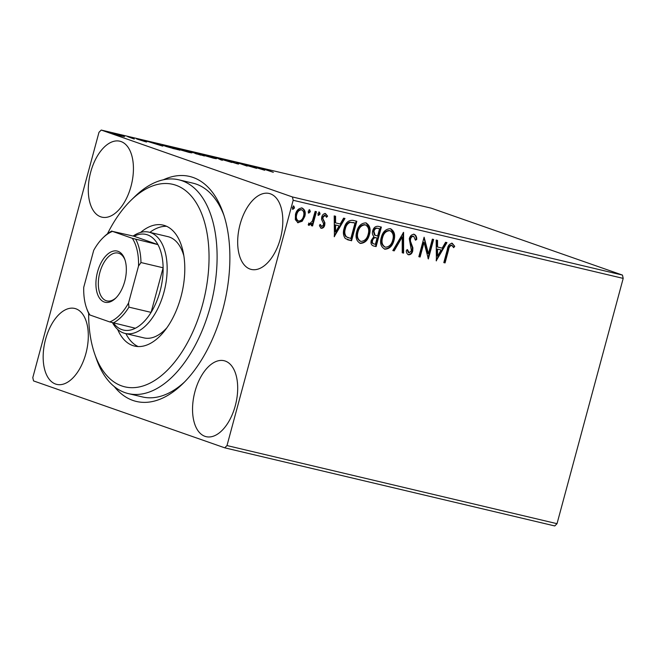 <?xml version="1.0" encoding="UTF-8"?>
<svg xmlns="http://www.w3.org/2000/svg" width="656" height="656" viewBox="0 0 656 656"><rect width="100%" height="100%" fill="white"/><g stroke="black" fill="none" stroke-linecap="round" stroke-linejoin="round"><path stroke-width="0.98" d="M163.278 179.818A115.612 63.066 103.3 0 1 223.147 212.979A115.612 63.066 103.3 0 1 222.745 309.845A115.612 63.066 103.3 0 1 182.712 383.809A115.612 63.066 103.3 0 1 114.324 386.614M88.642 313.314A104.05 56.76 -76.7 0 0 94.702 353.953A104.05 56.76 -76.7 0 0 103.287 371.148A104.05 56.76 -76.7 0 0 188.206 341.3A104.05 56.76 -76.7 0 0 194.406 200.039A104.05 56.76 -76.7 0 0 131.093 200.211L134.824 196.579A109.831 59.909 103.3 0 1 178.858 179.826A109.831 59.909 103.3 0 1 201.646 196.398A109.831 59.909 103.3 0 1 204.77 323.941A109.831 59.909 103.3 0 1 128.256 393.584L142.401 396.929A109.831 59.909 -76.7 0 0 184.59 381.931M90.692 172.126A39.016 21.287 -76.7 0 0 101.877 217.152A39.016 21.287 -76.7 0 0 131.028 186.238A39.016 21.287 -76.7 0 0 119.851 141.212A39.016 21.287 -76.7 0 0 90.692 172.126M194.947 391.64A39.016 21.287 -76.7 0 0 206.132 436.666A39.016 21.287 -76.7 0 0 235.283 405.752A39.016 21.287 -76.7 0 0 224.106 360.726A39.016 21.287 -76.7 0 0 194.947 391.64M240.08 224.401A39.016 21.287 -76.7 0 0 251.256 269.427A39.016 21.287 -76.7 0 0 280.407 238.513A39.016 21.287 -76.7 0 0 269.231 193.487A39.016 21.287 -76.7 0 0 240.08 224.401M45.567 339.365A39.016 21.287 -76.7 0 0 56.744 384.391A39.016 21.287 -76.7 0 0 85.903 353.477A39.016 21.287 -76.7 0 0 74.727 308.451A39.016 21.287 -76.7 0 0 45.567 339.365M554.771 525.948L224.746 447.827L33.538 380.915L32.8 377.602L98.982 132.315L101.229 130.052L292.437 196.964L622.462 275.085L623.2 278.398L557.018 523.685L554.771 525.948M124.517 136.637L113.726 133.783C111.528 133.012 111.766 132.922 114.447 133.504L124.517 136.637M113.726 133.783C111.528 133.012 111.766 132.922 114.447 133.504L114.415 133.619M134.193 139.031L127.699 136.653L134.283 139.006M145.542 141.762L137.391 139.187C136.145 138.752 136.3 138.703 137.858 139.047L145.952 141.63C147.1 142.032 146.96 142.073 145.542 141.762C146.96 142.073 147.1 142.032 145.952 141.63L145.894 141.844M137.391 139.187C136.145 138.752 136.3 138.703 137.858 139.047L137.785 139.318M164.32 145.903C161.114 144.804 161.515 144.705 165.542 145.616L179.834 150.183L162.188 144.984M189.691 151.667C187.977 151.069 188.288 151.028 190.617 151.552L204.369 155.989L188.616 151.2M195.644 153.635L194.93 153.356M216.127 157.588L231.871 162.499L218.546 158.449L222.466 160.277L221.08 159.949L216.119 157.629M244.901 164.402L256.627 168.362L240.58 163.68L247.107 166.107L236.652 162.45L252.675 167.124L244.901 164.402M265.45 169.355L273.339 172.315L265.008 169.543C262.597 168.764 262.384 168.567 264.36 168.977L268.845 170.265L264.622 169.412M262.876 168.715L264.278 169.289M101.229 130.052L431.254 208.173L622.462 275.085M264.663 170.265L248.706 165.304L259.497 167.854L264.663 170.265M226.23 160.326L232.322 161.647L227.493 160.367C226.156 160.072 225.976 160.097 226.951 160.441L237.743 163.647C239.12 164.123 238.948 164.172 237.234 163.803L225.672 160.138C224.122 159.597 224.344 159.539 226.328 159.974C224.344 159.539 224.122 159.597 225.672 160.138M227.493 160.367C226.156 160.072 225.976 160.097 226.951 160.441L226.927 160.548M237.669 163.902L237.743 163.647C239.12 164.123 238.948 164.172 237.234 163.803M214.282 157.907L214.332 157.752C217.407 158.818 217.161 158.965 213.602 158.203L201.687 154.767C198.62 153.701 198.891 153.553 202.515 154.332L216.455 158.678M201.687 154.767L199.604 153.857M189.748 152.102L189.789 151.938C192.864 153.004 192.626 153.16 189.067 152.397L177.145 148.953C174.078 147.887 174.357 147.748 177.973 148.527L191.913 152.873M177.145 148.953L175.062 148.051M162.696 146.124L146.739 141.163L157.53 143.721L162.696 146.124M301.506 207.845C304.417 209.428 305.311 212.241 304.187 216.283L301.588 221.047L297.529 222.597L298.119 222.81L295.339 219.653L295.471 214.291C296.528 210.24 298.742 208.157 302.104 208.05C305.015 209.641 305.909 212.454 304.778 216.496L302.186 221.261L297.717 222.687M302.104 208.05L302.523 208.173M308.91 225.352L308.197 224.672L309.214 223.302L309.714 223.688L312.346 221.047L315.159 211.404L316.43 211.708L312.576 225.967L311.313 225.664L311.879 223.565L308.96 225.369M309.214 223.302L309.714 223.688M321.005 228.198L319.406 225.689L320.481 224.639L321.702 226.525L323.441 224.901L323.49 223.532L321.547 219.383L321.727 217.079C322.334 214.783 323.597 213.618 325.515 213.594L327.606 216.144L326.524 217.292L325.187 215.381L323.014 217.308L322.949 218.735L324.917 222.835L324.736 225.131C324.195 227.23 323.055 228.28 321.309 228.296L321.137 228.239M319.882 224.434L321.702 226.525M324.81 215.25L325.319 215.422L324.589 215.168L322.424 217.095L323.014 217.308M353.002 220.367L356.831 221.269L351.567 240.785L345.335 238.563C343.244 235.725 342.842 232.331 344.113 228.378C345.441 222.704 348.402 220.031 353.002 220.367M380.759 226.935L375.511 246.385L373.772 246.041C371.304 245.295 370.468 243.384 371.28 240.309L373.945 236.521C372.46 235.11 372.042 233.249 372.682 230.92C373.567 227.698 375.363 226.156 378.077 226.304L381.374 227.083L376.109 246.59L373.182 245.869M403.588 232.339L403.612 253.101L402.226 252.773L402.21 237.021L394.199 250.879L392.821 250.551L403.588 232.339M432.353 239.153L433.624 239.448L428.36 258.964L424.038 242.458L420.111 257.013L418.84 256.709L424.104 237.201L428.442 253.667L432.353 239.153M452.222 243.319L454.731 246.312L453.681 247.656L451.697 245.328C449.877 245.918 448.835 247.46 448.573 249.936L445.071 262.917L443.809 262.621L447.359 249.444C447.81 245.779 449.426 243.737 452.222 243.319L452.492 243.401M452.451 245.803L451.098 245.114C449.278 245.713 448.237 247.246 447.982 249.731L444.473 262.712L445.071 262.917M623.2 278.398L293.175 200.277L226.992 445.563L557.018 523.685M436.404 260.867L436.166 240.055L437.544 240.383L437.552 247.033L442.185 248.132L445.572 242.277L446.957 242.605L436.191 260.793M414.182 234.315C415.986 235.233 416.839 236.947 416.74 239.456L415.445 240.203L413.739 236.34C412.14 236.308 411.074 237.226 410.541 239.104L410.435 241.113L412.895 247.829L412.739 250.953C412.083 253.487 410.689 254.774 408.565 254.807C407.122 254.085 406.359 252.732 406.269 250.748L407.589 249.788L409.123 252.814L411.451 250.731L409.278 238.776C410.09 235.848 411.722 234.364 414.182 234.315L414.444 234.397M413.354 236.209L413.141 236.127C411.542 236.094 410.476 237.013 409.943 238.891L410.541 239.104M406.991 249.575L408.385 252.56L409.123 252.814M390.574 228.739L393.764 233.577L393.395 240.145C391.985 245.738 388.967 248.69 384.342 249.009L384.941 249.214C380.898 246.976 379.676 243.056 381.275 237.447C382.702 231.855 385.728 228.936 390.369 228.682C394.346 230.92 395.552 234.815 393.994 240.358C392.583 245.943 389.566 248.895 384.941 249.214L384.375 249.042M390.369 228.682L390.902 228.837M366.032 222.925L369.221 227.771L368.861 234.34C367.45 239.924 364.433 242.876 359.8 243.196L360.398 243.409C356.356 241.17 355.134 237.242 356.733 231.634C358.16 226.041 361.194 223.122 365.835 222.868C369.804 225.115 371.009 229.01 369.451 234.545C368.049 240.137 365.023 243.089 360.398 243.409L359.841 243.237M365.835 222.868L366.36 223.032M334.429 236.726L334.199 215.914L335.577 216.242L335.585 222.892L340.218 223.991L343.605 218.145L344.982 218.464L334.224 236.652M318.48 215.373L317.955 213.536L319.456 212.159L320.071 214.036L318.521 215.389M308.746 213.069L308.23 211.232L309.722 209.854L310.345 211.732L308.787 213.085M292.879 209.313L292.363 207.476L293.855 206.099L294.478 207.977L292.92 209.33M224.746 447.827L226.992 445.563M293.175 200.277L292.437 196.964M223.991 215.496A109.831 59.909 -76.7 0 0 193.003 183.18L178.858 179.826M444.473 262.712L443.825 262.556M451.623 243.114L454.731 246.312M454.132 246.098L453.362 247.091M451.853 245.598L451.098 245.114L451.853 245.598M436.945 240.235L436.953 246.828L437.552 247.033M446.318 242.458L436.191 259.989M441.111 250.002L436.962 248.952L436.97 255.93L437.568 256.135L441.111 250.002L437.56 249.165L437.568 256.135M436.962 248.952L437.56 249.165M433.009 239.309L427.917 258.185M420.111 257.013L419.512 256.799L423.44 242.253L424.038 242.458M419.512 256.799L418.856 256.644M423.965 237.734L427.843 253.462L428.442 253.667M413.592 234.11C415.387 235.02 416.24 236.734 416.15 239.251L416.74 239.456M416.15 239.251L415.404 239.678M409.943 238.891L409.844 240.908L410.435 241.113M409.844 240.908L412.296 247.624L412.895 247.829M412.296 247.624L412.148 250.748L412.739 250.953M412.148 250.748C411.484 253.282 410.09 254.561 407.966 254.602M402.989 232.954L403.014 252.896L403.612 253.101M403.014 252.896L402.226 252.708M394.199 250.879L393.608 250.666L401.611 236.816L402.21 237.021M393.608 250.666L392.854 250.494M393.395 240.145L393.994 240.358M389.279 230.486L390.287 230.814L389.279 230.486C385.523 230.666 383.079 233.019 381.948 237.538C380.685 241.99 381.644 245.139 384.826 246.992M382.546 237.751C381.284 242.195 382.243 245.352 385.425 247.197C389.156 246.935 391.591 244.557 392.723 240.063C393.985 235.643 393.034 232.519 389.877 230.691C386.122 230.879 383.678 233.224 382.546 237.751L381.948 237.538M384.482 246.894L385.425 247.197M375.511 246.385L376.109 246.59M379.562 228.78L377.512 228.231C375.511 227.714 374.125 228.641 373.354 231.01L374.412 234.971L377.602 236.037L379.562 228.78L378.11 228.436C376.101 227.927 374.715 228.854 373.953 231.215L375.011 235.176L375.904 235.586M371.96 240.358L372.559 240.572C372.067 242.4 372.567 243.54 374.059 243.983L375.38 244.294L377.069 238.038L375.822 237.677C373.928 237.21 372.641 238.103 371.96 240.358C371.468 242.195 371.968 243.327 373.469 243.77M373.108 243.671L374.059 243.983M375.822 237.677L376.421 237.882C374.519 237.423 373.239 238.317 372.559 240.572M377.069 238.038L376.421 237.882M374.412 234.971L375.011 235.176M373.354 231.01L373.953 231.215M377.512 228.231L378.11 228.436M368.861 234.34L369.451 234.545M364.736 224.672L365.753 225.008L364.736 224.672C360.989 224.86 358.545 227.214 357.405 231.732C356.142 236.176 357.102 239.333 360.283 241.187M358.004 231.945C356.741 236.39 357.7 239.538 360.882 241.392C364.621 241.129 367.057 238.751 368.18 234.258C369.443 229.83 368.492 226.705 365.335 224.885C361.579 225.065 359.135 227.419 358.004 231.945L357.405 231.732M359.939 241.088L360.882 241.392M356.216 221.129L350.968 240.572L351.567 240.785M350.968 240.572L347.188 239.629M355.019 222.974L349.533 222.13C347.032 223.27 345.45 225.385 344.785 228.477C343.736 231.716 344.105 234.446 345.901 236.66L350.837 238.481L355.019 222.974L350.132 222.343C347.631 223.483 346.048 225.59 345.384 228.682C344.326 231.929 344.703 234.659 346.499 236.873L348.279 237.792M345.901 236.66L346.499 236.873M344.785 228.477L345.384 228.682M349.533 222.13L350.132 222.343M334.978 216.103L334.986 222.687L335.585 222.892M344.351 218.317L334.216 235.848M339.136 225.869L334.995 224.819L335.003 231.789L335.601 231.994L339.136 225.869L335.585 225.024L335.601 231.994M334.995 224.819L335.585 225.024M321.104 226.32L321.538 226.476M324.917 213.38L327.606 216.144M327.008 215.931L326.327 216.652M322.424 217.095L322.35 218.53L322.949 218.735M322.35 218.53L323.908 220.523M323.31 220.318L324.917 222.835M324.318 222.63L324.138 224.918L324.736 225.131M324.138 224.918C323.597 227.017 322.457 228.075 320.71 228.091M318.857 211.945L320.071 214.036M319.48 213.823L317.98 215.201M315.815 211.56L311.977 225.754L312.576 225.967M311.977 225.754L311.329 225.598M308.435 225.18L311.28 223.36L311.879 223.565M308.615 223.089L309.64 223.663M309.124 209.649L310.345 211.732M309.747 211.519L308.246 212.897M301.588 221.047L302.186 221.261M304.187 216.283L304.778 216.496M301.514 209.764L301.038 209.592C298.537 209.748 296.906 211.339 296.151 214.373C295.282 217.382 295.897 219.547 298.004 220.851M296.742 214.578C295.872 217.595 296.496 219.752 298.595 221.056C301.112 220.851 302.752 219.227 303.515 216.185C304.392 213.175 303.761 211.052 301.637 209.805C299.136 209.953 297.504 211.552 296.742 214.578L296.151 214.373M297.75 220.769L298.595 221.056M293.257 205.886L294.478 207.977M293.88 207.763L292.379 209.141M256.75 167.706L262.039 169.355L256.726 167.805M203.631 154.718C200.687 154.086 200.465 154.201 202.958 155.062L212.478 157.817C215.34 158.432 215.537 158.309 213.061 157.448L203.631 154.718C200.687 154.086 200.465 154.201 202.958 155.062L202.925 155.185M212.446 157.924L212.478 157.817C215.34 158.432 215.537 158.309 213.061 157.448M200.711 155.005L196.898 153.922L200.687 155.111M196.866 154.037L196.177 153.807M196.964 153.611L190.962 151.971L196.931 153.734M190.929 152.077L190.248 151.856M179.088 148.912C176.144 148.281 175.923 148.395 178.416 149.256L187.936 152.012C190.806 152.618 191.003 152.504 188.526 151.643L179.088 148.912C176.144 148.281 175.923 148.395 178.416 149.256L178.383 149.371M187.903 152.118L187.936 152.012C190.806 152.618 191.003 152.504 188.526 151.643M177.456 149.617L169.174 146.6L163.844 145.73M172.684 148.436L177.489 149.502M165.558 146.321L172.708 148.338M164.681 145.566C163.492 145.378 163.795 145.591 165.591 146.206M154.783 143.566L160.072 145.222L154.759 143.664M122.926 136.407L123.033 135.981M115.39 133.832C113.447 133.414 113.316 133.496 114.989 134.078L121.417 135.948C123.328 136.35 123.443 136.259 121.762 135.677L115.39 133.832C113.447 133.414 113.316 133.496 114.989 134.078L114.964 134.193M121.393 136.038L121.417 135.948C123.328 136.35 123.443 136.259 121.762 135.677M131.093 200.211A104.05 56.76 -76.7 0 0 107.461 233.815M128.256 393.584A109.831 59.909 103.3 0 1 105.468 377.011A109.831 59.909 103.3 0 1 96.407 358.865L94.702 353.953M133.119 236.029A52.029 28.38 103.3 0 1 149.043 232.175A52.029 28.38 103.3 0 1 163.951 292.207A52.029 28.38 103.3 0 1 125.075 333.428L143.935 337.889A52.029 28.38 -76.7 0 0 166.886 327.77M183.885 255.971A52.029 28.38 -76.7 0 0 178.694 244.483A52.029 28.38 -76.7 0 0 167.903 236.636L149.043 232.175M125.895 333.617A62.14 33.899 -76.7 0 0 128.707 338.357A62.14 33.899 -76.7 0 0 138.145 346.548M140.63 232.421A62.14 33.899 103.3 0 1 163.164 225.123A62.14 33.899 103.3 0 1 176.054 234.495A62.14 33.899 103.3 0 1 177.817 306.655A62.14 33.899 103.3 0 1 134.529 346.065A62.14 33.899 103.3 0 1 121.639 336.684A62.14 33.899 103.3 0 1 117.662 329.435M166.616 226.304A62.14 33.899 -76.7 0 0 149.863 232.363M124.722 281.416A26.306 14.35 103.3 0 1 115.612 298.242A26.306 14.35 103.3 0 1 99.507 298.136A26.306 14.35 103.3 0 1 97.539 271.904A26.306 14.35 103.3 0 1 111.233 251.822A26.306 14.35 103.3 0 1 124.812 259.382A26.306 14.35 103.3 0 1 124.722 281.416M125.066 260.145A24.567 13.399 -76.7 0 0 118.203 253.093A24.567 13.399 -76.7 0 0 99.843 272.552A24.567 13.399 -76.7 0 0 106.887 300.907A24.567 13.399 -76.7 0 0 116.178 297.676M113.373 322.908A49.134 26.806 -76.7 0 0 135.374 328.238A49.134 26.806 -76.7 0 0 151.093 312.379A49.134 26.806 -76.7 0 0 160.097 291.125A49.134 26.806 -76.7 0 0 163.123 267.787A49.134 26.806 -76.7 0 0 157.932 244.614A49.134 26.806 -76.7 0 0 134.029 236.25L112.504 231.388A47.404 25.855 -76.7 0 0 103.041 237.767A47.404 25.855 -76.7 0 0 93.71 250.338L83.738 287.303A47.404 25.855 -76.7 0 0 86.461 307.803A47.404 25.855 -76.7 0 0 89.946 315.003L109.749 321.94A47.404 25.855 -76.7 0 0 128.551 302.982L138.523 266.024A47.404 25.855 -76.7 0 0 132.315 238.317L112.504 231.388M128.551 302.982L128.937 307.139L151.093 312.379L163.123 267.787L140.966 262.539L138.523 266.024M125.075 333.428A52.029 28.38 103.3 0 1 112.537 322.785M132.315 238.317L157.932 244.614L134.029 236.25M135.374 328.238L109.749 321.94M89.946 315.003L89.314 314.626A49.134 26.806 103.3 0 1 86.977 309.279L86.461 307.803M103.041 237.767L104.165 236.677A49.134 26.806 103.3 0 1 111.873 231.002M128.937 307.139A49.134 26.806 103.3 0 1 113.209 322.99M135.776 239.366A49.134 26.806 103.3 0 1 140.966 262.539M447.982 249.731L448.573 249.936M411.107 244.516L411.697 244.721M348.467 239.981L349.066 240.194M353.059 222.441L353.658 222.646M451.828 245.369L451.23 245.155M309.673 223.68L309.074 223.466"/></g></svg>

